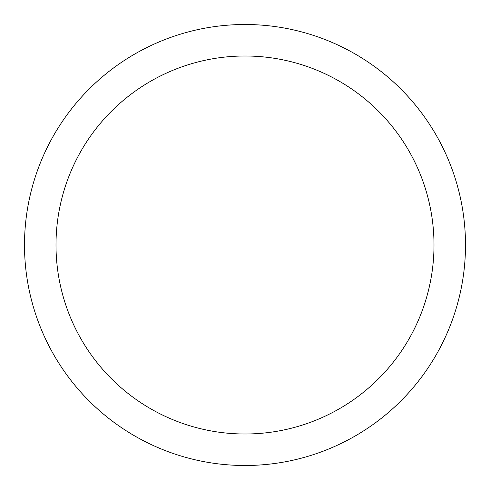 <?xml version="1.0" encoding="UTF-8"?>
<svg xmlns="http://www.w3.org/2000/svg" width="490" height="490" viewBox="0 0 490 490"><rect width="100%" height="100%" fill="white"/><g stroke="black" fill="none" stroke-linecap="round" stroke-linejoin="round"><path stroke-width="0.73" d="M245 24.5A220.5 220.5 0 0 1 465.5 245A220.5 220.5 0 0 1 245 465.5A220.5 220.5 0 0 1 24.5 245A220.5 220.5 0 0 1 245 24.5M245 433.999A188.999 188.999 0 0 1 56.001 245A188.999 188.999 0 0 1 245 56.001A188.999 188.999 0 0 1 433.999 245A188.999 188.999 0 0 1 245 433.999"/></g></svg>
